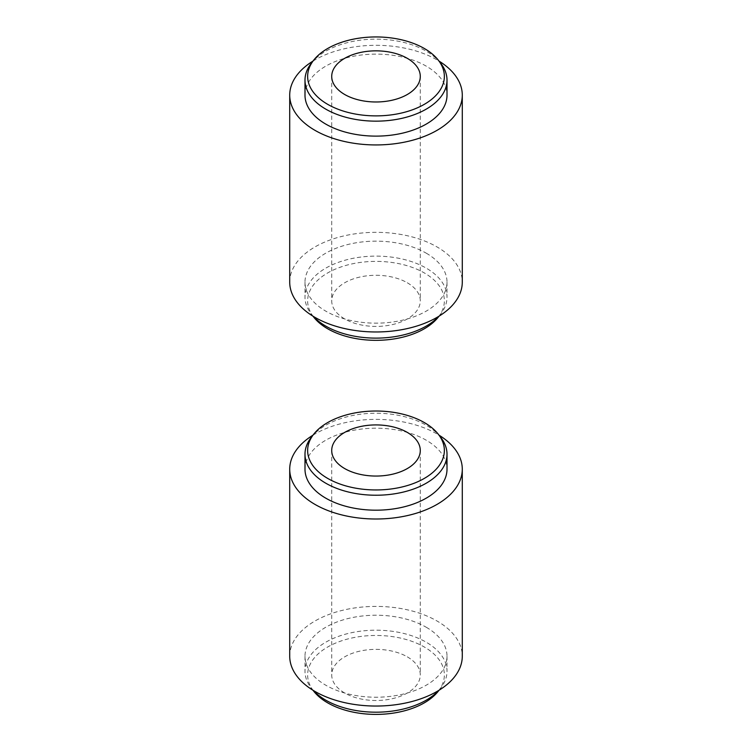 <?xml version="1.0" encoding="UTF-8"?>
<svg xmlns="http://www.w3.org/2000/svg" width="752" height="752" viewBox="0 0 752 752"><rect width="100%" height="100%" fill="white"/><g stroke="black" fill="none" stroke-linecap="round" stroke-linejoin="round"><path stroke-width="0.56" stroke-dasharray="3.76 2.82" d="M311.178 63.422A71.008 41.003 180 0 1 426.215 51.164A71.008 41.003 180 0 1 440.822 63.422M407.311 282.78A44.283 25.568 180 0 1 420.283 300.856A44.283 25.568 180 0 1 376 326.424A44.283 25.568 180 0 1 331.717 300.856A44.283 25.568 180 0 1 359.052 277.234A44.283 25.568 180 0 1 407.311 282.78M313.593 316.968A68.366 39.471 180 0 1 337.234 268.351A68.366 39.471 180 0 1 424.344 272.948A68.366 39.471 180 0 1 438.407 316.968M313.321 316.395A71.008 41.003 180 0 1 311.178 313.857A71.008 41.003 180 0 1 304.992 297.115A71.008 41.003 180 0 1 348.825 259.243A71.008 41.003 180 0 1 426.215 268.126A71.008 41.003 180 0 1 447.008 297.115A71.008 41.003 180 0 1 440.822 313.857A71.008 41.003 180 0 1 438.679 316.395M426.215 253.161A71.008 41.003 180 0 1 447.008 282.15A71.008 41.003 180 0 1 376 323.153A71.008 41.003 180 0 1 304.992 282.15A71.008 41.003 180 0 1 348.825 244.278A71.008 41.003 180 0 1 426.215 253.161M289.717 282.15A86.283 49.811 180 0 1 342.978 236.128A86.283 49.811 180 0 1 437.015 246.929A86.283 49.811 180 0 1 462.283 282.15M312.973 61.1A86.283 49.811 180 0 1 437.015 59.897A86.283 49.811 180 0 1 439.027 61.1M304.992 95.119A71.008 41.003 180 0 1 348.825 57.246A71.008 41.003 180 0 1 426.215 66.129A71.008 41.003 180 0 1 447.008 95.119M311.178 437.495A71.008 41.003 180 0 1 426.215 425.237A71.008 41.003 180 0 1 440.822 437.495M407.311 656.853A44.283 25.568 180 0 1 420.283 674.929A44.283 25.568 180 0 1 376 700.497A44.283 25.568 180 0 1 331.717 674.929A44.283 25.568 180 0 1 359.052 651.307A44.283 25.568 180 0 1 407.311 656.853M313.593 691.041A68.366 39.471 180 0 1 337.234 642.415A68.366 39.471 180 0 1 424.344 647.021A68.366 39.471 180 0 1 438.407 691.041M313.321 690.458A71.008 41.003 180 0 1 311.178 687.93A71.008 41.003 180 0 1 304.992 671.188A71.008 41.003 180 0 1 348.825 633.316A71.008 41.003 180 0 1 426.215 642.199A71.008 41.003 180 0 1 447.008 671.188A71.008 41.003 180 0 1 440.822 687.93A71.008 41.003 180 0 1 438.679 690.458M426.215 627.234A71.008 41.003 180 0 1 447.008 656.223A71.008 41.003 180 0 1 376 697.226A71.008 41.003 180 0 1 304.992 656.223A71.008 41.003 180 0 1 348.825 618.351A71.008 41.003 180 0 1 426.215 627.234M289.717 656.223A86.283 49.811 180 0 1 342.978 610.201A86.283 49.811 180 0 1 437.015 621.002A86.283 49.811 180 0 1 462.283 656.223M312.973 435.173A86.283 49.811 180 0 1 437.015 433.97A86.283 49.811 180 0 1 439.027 435.173M304.992 469.192A71.008 41.003 180 0 1 348.825 431.31A71.008 41.003 180 0 1 426.215 440.202A71.008 41.003 180 0 1 447.008 469.192M331.717 76.413L331.717 300.856M420.283 76.413L420.283 300.856M439.027 316.178L440.822 313.857M312.973 316.178L311.178 313.857M304.992 282.15L304.992 297.115M447.008 282.15L447.008 297.115M331.717 450.486L331.717 674.929M420.283 450.486L420.283 674.929M439.027 690.242L440.822 687.93M312.973 690.242L311.178 687.93M304.992 656.223L304.992 671.188M447.008 656.223L447.008 671.188"/><path stroke-width="1.13" d="M424.344 48.504A68.366 39.471 180 0 1 438.407 60.301A68.366 39.471 180 0 1 376 115.883A68.366 39.471 180 0 1 313.593 60.301A68.366 39.471 180 0 1 424.344 48.504M438.407 60.301L440.822 63.422A71.008 41.003 180 0 1 447.008 80.154A71.008 41.003 180 0 1 376 121.157A71.008 41.003 180 0 1 304.992 80.154A71.008 41.003 180 0 1 311.178 63.422L313.593 60.301M407.311 58.336A44.283 25.568 180 0 1 420.283 76.413A44.283 25.568 180 0 1 376 101.981A44.283 25.568 180 0 1 331.717 76.413A44.283 25.568 180 0 1 359.052 52.79A44.283 25.568 180 0 1 407.311 58.336M439.027 316.178L438.407 316.968A68.366 39.471 180 0 1 376 340.327A68.366 39.471 180 0 1 313.593 316.968L312.973 316.178M438.679 316.395A71.008 41.003 180 0 1 376 338.118A71.008 41.003 180 0 1 313.321 316.395M439.027 61.1A86.283 49.811 180 0 1 462.283 95.119L462.283 282.15A86.283 49.811 180 0 1 376 331.97A86.283 49.811 180 0 1 289.717 282.15L289.717 95.119A86.283 49.811 180 0 1 312.973 61.1M462.283 95.119A86.283 49.811 180 0 1 376 144.939A86.283 49.811 180 0 1 289.717 95.119M447.008 80.154L447.008 95.119A71.008 41.003 180 0 1 376 136.121A71.008 41.003 180 0 1 304.992 95.119L304.992 80.154M424.344 422.577A68.366 39.471 180 0 1 438.407 434.374A68.366 39.471 180 0 1 376 489.956A68.366 39.471 180 0 1 313.593 434.374A68.366 39.471 180 0 1 424.344 422.577M438.407 434.374L440.822 437.495A71.008 41.003 180 0 1 447.008 454.227A71.008 41.003 180 0 1 376 495.23A71.008 41.003 180 0 1 304.992 454.227A71.008 41.003 180 0 1 311.178 437.495L313.593 434.374M407.311 432.409A44.283 25.568 180 0 1 420.283 450.486A44.283 25.568 180 0 1 376 476.054A44.283 25.568 180 0 1 331.717 450.486A44.283 25.568 180 0 1 359.052 426.863A44.283 25.568 180 0 1 407.311 432.409M439.027 690.242L438.407 691.041A68.366 39.471 180 0 1 376 714.4A68.366 39.471 180 0 1 313.593 691.041L312.973 690.242M438.679 690.458A71.008 41.003 180 0 1 376 712.191A71.008 41.003 180 0 1 313.321 690.458M439.027 435.173A86.283 49.811 180 0 1 462.283 469.192L462.283 656.223A86.283 49.811 180 0 1 376 706.043A86.283 49.811 180 0 1 289.717 656.223L289.717 469.192A86.283 49.811 180 0 1 312.973 435.173M462.283 469.192A86.283 49.811 180 0 1 376 519.002A86.283 49.811 180 0 1 289.717 469.192M447.008 454.227L447.008 469.192A71.008 41.003 180 0 1 376 510.185A71.008 41.003 180 0 1 304.992 469.192L304.992 454.227"/></g></svg>
